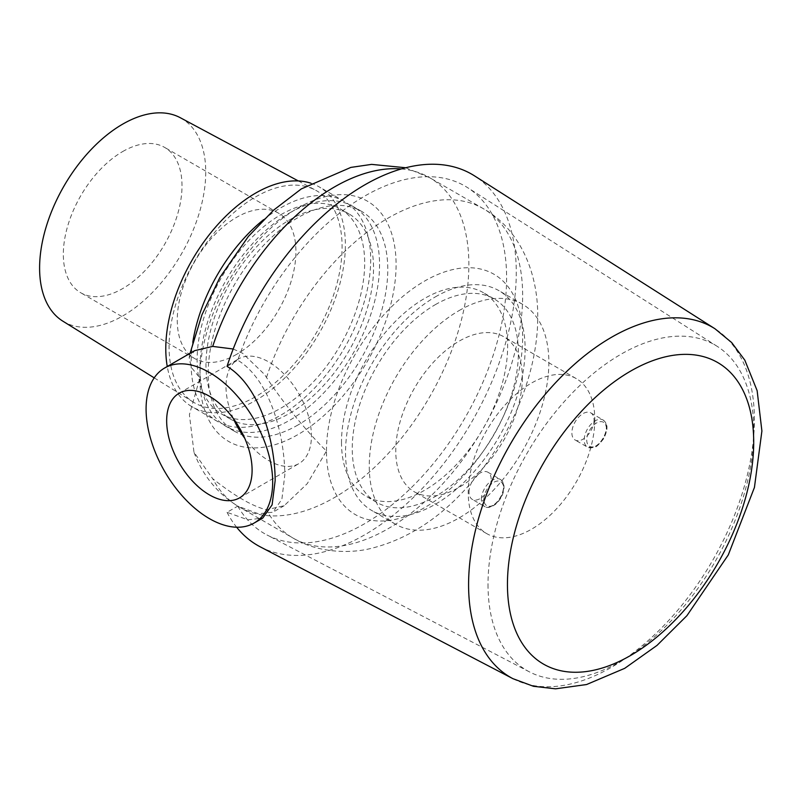 <?xml version="1.0" encoding="UTF-8"?>
<svg xmlns="http://www.w3.org/2000/svg" width="802" height="802" viewBox="0 0 802 802"><rect width="100%" height="100%" fill="white"/><g stroke="black" fill="none" stroke-linecap="round" stroke-linejoin="round"><path stroke-width="0.6" stroke-dasharray="4.01 3.01" d="M233.202 349.01L242.605 353.261L264.52 374.424L266.495 377.461C285.672 406.724 311.798 436.9 326.464 451.005L307.246 483.666L284.169 505.701L266.495 509.761C252.53 506.353 234.595 495.997 212.7 478.704L193.984 452.288L189.402 414.644L199.888 377.932L191.217 367.236L189.152 357.612L194.665 350.664M237.753 506.132A200.61 115.829 120 0 0 266.956 534.954A200.61 115.829 120 0 0 465.06 417.752A200.61 115.829 120 0 0 467.506 187.588A200.61 115.829 120 0 0 237.753 360.198C271.146 380.549 284.72 437.661 284.8 475.065L281.893 499.245L272.941 512.187L258.535 513.791L237.753 506.132L227.046 512.318L247.998 519.856L262.785 518.042M227.046 512.318A214.274 123.709 120 0 0 236.65 527.225M260.299 546.874A214.274 123.709 120 0 0 471.897 421.692A214.274 123.709 120 0 0 474.503 175.859M233.352 418.544A60.421 34.877 60 0 1 238.505 358.945A60.421 34.877 60 0 1 298.925 393.832A60.421 34.877 60 0 1 298.925 463.596A60.421 34.877 60 0 1 268.71 460.599A60.421 34.877 60 0 1 244.74 438.263M227.046 366.374L237.753 360.198M488.017 584.478A187.959 108.521 120 0 0 529.29 671.805A187.959 108.521 120 0 0 673.299 618.553A187.959 108.521 120 0 0 753.84 431.005A187.959 108.521 120 0 0 717.199 346.344A187.959 108.521 120 0 0 571.585 393.722A187.959 108.521 120 0 0 488.017 584.478M297.983 424.98A126.987 73.313 -60 0 1 234.495 431.265A126.987 73.313 -60 0 1 234.495 284.63A126.987 73.313 -60 0 1 361.481 211.317A126.987 73.313 -60 0 1 380.94 313.071A126.987 73.313 -60 0 1 297.983 424.98M341.502 442.333A117.473 67.829 120 0 0 365.832 496.107A117.473 67.829 120 0 0 424.569 490.293A117.473 67.829 120 0 0 501.31 386.775A117.473 67.829 120 0 0 483.305 292.63A117.473 67.829 120 0 0 392.779 324.108A117.473 67.829 120 0 0 341.502 442.333M594.031 420.037A15.659 9.043 -60 0 1 587.184 435.807A15.659 9.043 -60 0 1 575.114 439.997A15.659 9.043 -60 0 1 571.876 432.829A15.659 9.043 -60 0 1 578.713 417.07A15.659 9.043 -60 0 1 590.783 412.87A15.659 9.043 -60 0 1 594.031 420.037M469.03 492.207A15.659 9.043 -60 0 1 475.867 476.448A15.659 9.043 -60 0 1 487.937 472.248A15.659 9.043 -60 0 1 491.175 479.416A15.659 9.043 -60 0 1 484.338 495.185A15.659 9.043 -60 0 1 472.268 499.375A15.659 9.043 -60 0 1 469.03 492.207M594.813 419.586A89.503 51.679 -60 0 1 555.746 509.661A89.503 51.679 -60 0 1 486.774 533.641A89.503 51.679 -60 0 1 468.238 492.669A89.503 51.679 -60 0 1 507.305 402.594A89.503 51.679 -60 0 1 576.277 378.614A89.503 51.679 -60 0 1 594.813 419.586M522.353 377.742A89.503 51.679 -60 0 1 483.275 467.817A89.503 51.679 -60 0 1 414.303 491.796A89.503 51.679 -60 0 1 395.767 450.824A89.503 51.679 -60 0 1 434.834 360.75A89.503 51.679 -60 0 1 503.816 336.77A89.503 51.679 -60 0 1 522.353 377.742M459.055 310.605A126.987 73.313 -60 0 1 522.553 304.309A126.987 73.313 -60 0 1 542.022 406.073A126.987 73.313 -60 0 1 459.055 517.972A126.987 73.313 -60 0 1 395.566 524.257A126.987 73.313 -60 0 1 376.098 422.504A126.987 73.313 -60 0 1 459.055 310.605M435.326 296.9A126.987 73.313 -60 0 1 498.814 290.605A126.987 73.313 -60 0 1 518.282 392.368A126.987 73.313 -60 0 1 435.326 504.268A126.987 73.313 -60 0 1 371.837 510.553A126.987 73.313 -60 0 1 352.369 408.799A126.987 73.313 -60 0 1 435.326 296.9M435.326 304.66A117.473 67.829 -60 0 1 494.062 298.845A117.473 67.829 -60 0 1 512.067 392.98A117.473 67.829 -60 0 1 435.326 496.508A117.473 67.829 -60 0 1 376.589 502.323A117.473 67.829 -60 0 1 358.584 408.188A117.473 67.829 -60 0 1 435.326 304.66M289.753 212.851A126.987 73.313 -60 0 1 353.251 206.565A126.987 73.313 -60 0 1 372.719 308.319A126.987 73.313 -60 0 1 289.753 420.228A126.987 73.313 -60 0 1 226.264 426.514A126.987 73.313 -60 0 1 206.796 324.76A126.987 73.313 -60 0 1 289.753 212.851M289.753 219.798A118.485 68.411 -60 0 1 349 213.933A118.485 68.411 -60 0 1 367.166 308.87A118.485 68.411 -60 0 1 289.753 413.281A118.485 68.411 -60 0 1 230.515 419.155A118.485 68.411 -60 0 1 212.35 324.208A118.485 68.411 -60 0 1 289.753 219.798M280.9 214.685A118.485 68.411 -60 0 1 340.138 208.811A118.485 68.411 -60 0 1 358.304 303.757A118.485 68.411 -60 0 1 280.9 408.168A118.485 68.411 -60 0 1 221.653 414.032A118.485 68.411 -60 0 1 203.497 319.096A118.485 68.411 -60 0 1 280.9 214.685M263.607 219.658A126.987 73.313 -60 0 1 280.9 207.738A126.987 73.313 -60 0 1 344.389 201.452A126.987 73.313 -60 0 1 363.857 303.206A126.987 73.313 -60 0 1 280.9 415.105A126.987 73.313 -60 0 1 217.402 421.401A126.987 73.313 -60 0 1 192.781 342.344M310.875 183.187A126.987 73.313 -60 0 1 319.076 186.836A126.987 73.313 -60 0 1 338.534 288.59A126.987 73.313 -60 0 1 255.577 400.489A126.987 73.313 -60 0 1 192.089 406.784A126.987 73.313 -60 0 1 167.257 366.494M255.577 196.911A122.345 70.636 -60 0 1 315.627 190.224A122.345 70.636 -60 0 1 335.807 287.868A122.345 70.636 -60 0 1 255.577 396.709A122.345 70.636 -60 0 1 193.292 402.103A122.345 70.636 -60 0 1 175.959 303.707A122.345 70.636 -60 0 1 255.577 196.911M180.32 117.734A117.473 67.829 -60 0 1 199.708 211.487A117.473 67.829 -60 0 1 122.666 315.998A117.473 67.829 -60 0 1 62.867 321.171M122.666 151.558A83.909 48.451 -60 0 1 164.631 147.408A83.909 48.451 -60 0 1 177.493 214.645A83.909 48.451 -60 0 1 122.666 288.59A83.909 48.451 -60 0 1 80.711 292.74A83.909 48.451 -60 0 1 67.849 225.502A83.909 48.451 -60 0 1 122.666 151.558M236.59 354.364A83.909 48.451 -60 0 1 194.635 358.514A83.909 48.451 -60 0 1 181.773 291.276A83.909 48.451 -60 0 1 236.59 217.332A83.909 48.451 -60 0 1 278.545 213.172A83.909 48.451 -60 0 1 291.407 280.419A83.909 48.451 -60 0 1 236.59 354.364M199.888 377.932A138.736 80.1 -60 0 1 297.983 208.009A138.736 80.1 -60 0 1 396.088 264.65A138.736 80.1 -60 0 1 297.983 434.564A138.736 80.1 -60 0 1 199.888 377.932M401.291 168.951A190.204 109.814 -60 0 1 429.481 177.583A190.204 109.814 -60 0 1 468.869 264.65A190.204 109.814 -60 0 1 385.842 456.067A190.204 109.814 -60 0 1 239.277 507.024A190.204 109.814 -60 0 1 212.7 478.704M266.495 377.461A190.204 109.814 -60 0 1 483.275 208.64A190.204 109.814 -60 0 1 522.663 295.707A190.204 109.814 -60 0 1 439.646 487.125A190.204 109.814 -60 0 1 293.071 538.082A190.204 109.814 -60 0 1 266.495 509.761M326.464 451.005A138.736 80.1 -60 0 1 424.569 281.091A138.736 80.1 -60 0 1 522.663 337.732A138.736 80.1 -60 0 1 424.569 507.646A138.736 80.1 -60 0 1 326.464 451.005M512.969 678.692A202.084 116.671 120 0 0 667.795 621.43A202.084 116.671 120 0 0 754.381 419.787A202.084 116.671 120 0 0 714.993 328.77M606.372 428.629A13.875 8.01 120 0 0 596.558 422.965A13.875 8.01 120 0 0 586.743 439.957A13.875 8.01 120 0 0 596.558 445.621A13.875 8.01 120 0 0 606.372 428.629M606.372 427.165A15.659 9.043 120 0 0 603.124 419.997A15.659 9.043 120 0 0 591.054 424.188A15.659 9.043 120 0 0 584.217 439.957A15.659 9.043 120 0 0 587.465 447.125A15.659 9.043 120 0 0 599.535 442.935A15.659 9.043 120 0 0 606.372 427.165M483.897 499.335A13.875 8.01 -60 0 1 493.711 482.343A13.875 8.01 -60 0 1 503.526 488.007A13.875 8.01 -60 0 1 493.711 504.999A13.875 8.01 -60 0 1 483.897 499.335M481.37 499.335A15.659 9.043 -60 0 1 488.207 483.566A15.659 9.043 -60 0 1 500.278 479.375A15.659 9.043 -60 0 1 503.526 486.543A15.659 9.043 -60 0 1 496.689 502.313A15.659 9.043 -60 0 1 484.608 506.503A15.659 9.043 -60 0 1 481.37 499.335M189.152 357.612L190.064 353.331M405.722 167.748L429.481 177.583L483.275 208.64C517.781 227.898 538.062 269.382 537.741 316.72C537.992 377.531 506.363 447.957 459.917 495.014C433.291 522.413 403.797 540.177 371.416 548.317C349 554.102 316.79 552.518 293.071 538.082L239.277 507.024C217.944 494.142 202.836 475.897 193.984 452.288M239.587 497.852L298.925 463.596M179.167 393.211L238.505 358.945M717.199 346.344L467.506 187.588M529.29 671.805L266.956 534.954M284.179 505.701L272.941 512.187M590.783 412.87L603.124 419.997C605.55 422.133 610.282 425.581 603.445 439.025C598.603 445.02 595.425 447.847 593.891 447.496L587.465 447.125L575.114 439.997M487.937 472.248L500.278 479.375C502.684 480.779 503.947 483.405 504.047 487.275C503.666 494.002 500.759 499.736 495.305 504.478C490.654 507.556 487.095 508.227 484.608 506.503L472.268 499.375M576.277 378.614L503.816 336.77M486.774 533.641L414.303 491.796M522.553 304.309L498.814 290.605M395.566 524.257L371.837 510.553M494.062 298.845L483.305 292.63M376.589 502.323L365.832 496.107M361.481 211.317L353.251 206.565M234.495 431.265L226.264 426.514M349 213.933L340.138 208.811M230.515 419.155L221.653 414.032M344.389 201.452L319.076 186.836M217.402 421.401L192.089 406.784M154.215 377.852L193.292 402.103M298.304 180.941L315.627 190.224M278.545 213.172L164.631 147.408M194.635 358.514L80.711 292.74"/><path stroke-width="1.2" d="M164.621 368.018A89.503 51.679 -120 0 0 146.084 408.99A89.503 51.679 -120 0 0 185.162 499.065A89.503 51.679 -120 0 0 254.134 523.044A89.503 51.679 -120 0 0 272.67 482.072A89.503 51.679 -120 0 0 233.603 391.998A89.503 51.679 -120 0 0 164.621 368.018L194.665 350.664L212.7 346.404L233.202 349.01M254.134 523.044L262.785 518.052L272.099 504.879L275.146 480.639C275.146 443.305 260.5 386.624 227.046 366.374A214.274 123.709 120 0 1 474.503 175.859L714.993 328.77A202.084 116.671 120 0 0 558.443 379.707A202.084 116.671 120 0 0 468.589 584.788A202.084 116.671 120 0 0 512.969 678.692L533.45 686.291L555.465 688.828L586.553 684.537L624.728 668.327L656.998 645.42L686.943 615.655L728.276 554.934L754.441 487.415L761.9 431.015L757.138 390.674L744.807 360.148L731.675 342.554L714.993 328.77M236.65 527.225A214.274 123.709 120 0 0 260.299 546.874L512.969 678.692M244.74 438.263A60.421 34.877 60 0 1 233.352 418.544M209.382 494.854A60.421 34.877 60 0 1 169.914 441.621A60.421 34.877 60 0 1 179.167 393.211A60.421 34.877 60 0 1 239.587 428.088A60.421 34.877 60 0 1 239.587 497.852A60.421 34.877 60 0 1 209.382 494.854M192.781 342.344A126.987 73.313 -60 0 1 263.607 219.658M167.257 366.494A126.987 73.313 -60 0 1 255.577 193.122A126.987 73.313 -60 0 1 310.875 183.187M154.215 377.852L62.867 321.171A117.473 67.829 -60 0 1 46.215 226.695A117.473 67.829 -60 0 1 122.666 124.15A117.473 67.829 -60 0 1 180.32 117.734L298.304 180.941M212.7 346.404A190.204 109.814 -60 0 1 401.291 168.951M753.71 442.223A174.134 100.541 -60 0 1 630.572 655.495A174.134 100.541 -60 0 1 507.445 584.397A174.134 100.541 -60 0 1 630.572 371.136A174.134 100.541 -60 0 1 753.71 442.223M190.064 353.331L201.954 314.785L219.898 277.452L248.369 236.42L273.592 210.154L301.281 188.931L350.855 167.407L371.607 164.38L405.722 167.748"/></g></svg>
